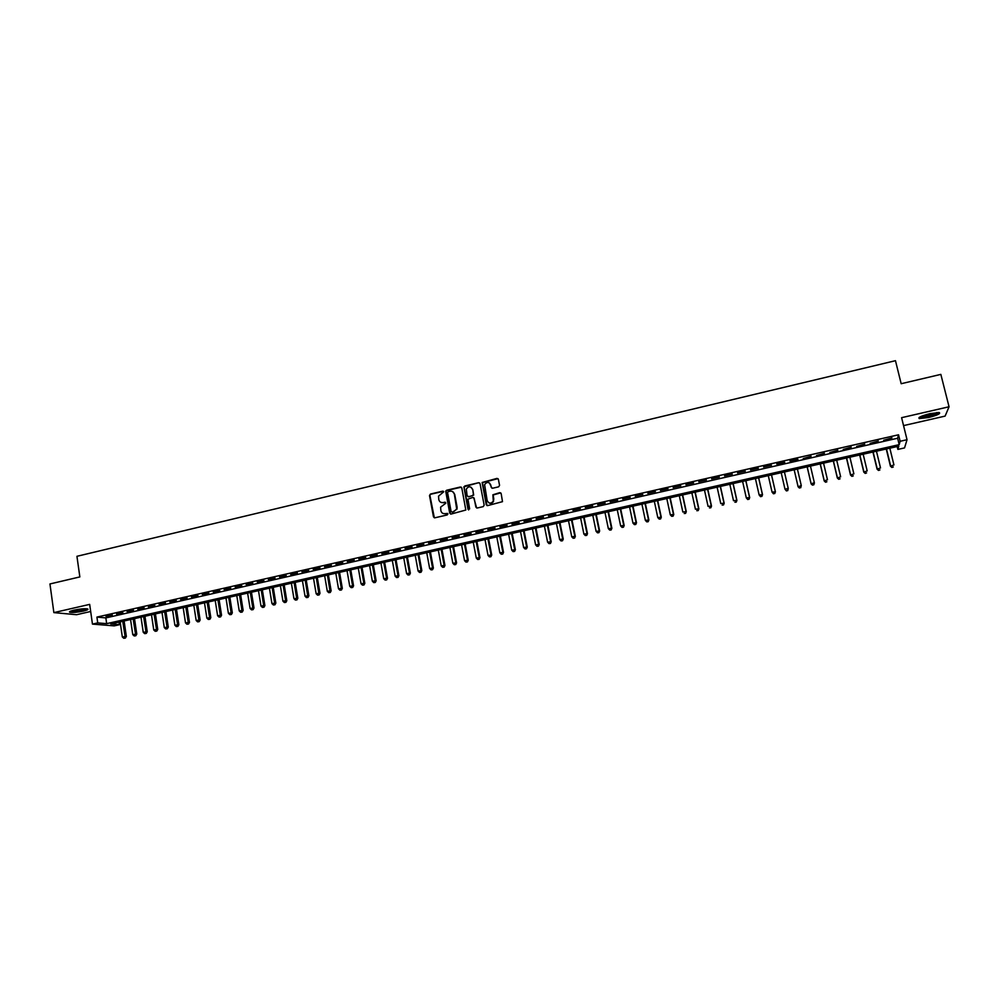 <?xml version="1.0" encoding="UTF-8"?>
<svg xmlns="http://www.w3.org/2000/svg" width="999" height="999" viewBox="0 0 999 999"><rect width="100%" height="100%" fill="white"/><g stroke="black" fill="none" stroke-linecap="round" stroke-linejoin="round"><path stroke-width="1.5" d="M443.731 491.795L442.769 491.146L430.444 494.055L429.508 495.504L433.479 516.883L434.865 517.807L447.227 514.947L447.889 513.923L445.317 513.648C443.007 513.936 441.533 512.962 440.871 510.701L440.596 507.167L445.791 503.234L444.842 502.197L443.231 502.572C440.934 502.872 439.46 501.885 438.811 499.637L438.524 496.178L443.731 491.795M443.456 491.321L430.794 494.218L429.857 495.179L434.34 517.807M447.577 513.424L445.317 513.648M445.517 502.347L443.231 502.572M929.982 413.648C921.315 415.896 917.744 417.545 919.28 418.581L928.583 417.507C937.224 415.284 940.808 413.636 939.31 412.562L929.982 413.648M74.013 610.152C70.08 611.113 68.706 611.838 69.893 612.312C72.827 612.737 77.335 612.325 83.441 611.076C87.388 610.114 88.761 609.39 87.575 608.903C84.665 608.478 80.145 608.891 74.013 610.152M498.601 486.838L499.562 485.364L498.376 479.32L496.965 478.396L482.142 482.48L486.238 504.682L487.649 505.606L502.497 501.66L501.161 493.568L499.737 492.644L492.882 494.792L493.294 501.111C490.934 503.933 488.886 503.758 487.175 500.611L484.602 484.602C486.925 481.643 488.973 481.768 490.759 484.952L491.221 487.312L492.632 488.236L498.601 486.838M900.136 441.283L907.03 439.722L904.545 447.914L897.876 449.413L898.775 446.178L110.752 623.988L119.368 624.712L114.223 625.874L92.457 624.1L97.74 622.901L106.668 623.651L899.2 444.642L900.136 441.283L898.538 434.79L96.915 617.095L97.74 622.901M92.457 624.1L89.673 604.383L53.871 612.612L49.95 583.953L79.845 576.923L76.935 556.306L895.466 360.689L901.173 383.716L940.846 374.388L949.05 406.768L901.597 417.682L907.03 439.722M461.788 487.924L460.389 487L446.628 490.247L445.704 491.158L449.712 513.124L451.111 514.048L465.821 510.039L461.788 487.924M464.785 485.976L478.621 482.717L480.032 483.628L484.165 505.157L483.216 506.63L477.26 508.004L475.861 507.08L474.188 498.351L472.789 497.427L467.944 499.163L469.63 508.891L467.994 509.278L463.873 486.825L478.621 482.717M903.546 425.611L945.129 416.096L949.05 406.768M53.871 612.612L76.573 614.71L90.672 611.488M112.313 614.984L105.994 616.42L112.313 614.984M122.877 612.574L116.533 614.023L122.877 612.574M133.479 610.164L127.11 611.613L133.479 610.164M144.131 607.754L137.737 609.203L144.131 607.754M154.808 605.319L148.389 606.78L154.808 605.319M165.534 602.884L159.091 604.345L165.534 602.884M176.299 600.436L169.842 601.91L176.299 600.436M187.1 597.989L180.619 599.462L187.1 597.989M197.952 595.529L191.433 597.002L197.952 595.529M208.841 593.056L202.298 594.53L208.841 593.056M219.768 590.571L213.212 592.057L219.768 590.571M230.744 588.074L224.151 589.572L230.744 588.074M241.746 585.576L235.14 587.075L241.746 585.576M252.809 583.066L246.166 584.565L252.809 583.066M263.898 580.544L257.243 582.055L263.898 580.544M275.037 578.009L268.344 579.532L275.037 578.009M286.214 575.474L279.508 576.997L286.214 575.474M297.44 572.927L290.697 574.45L297.44 572.927M308.703 570.367L301.948 571.903L308.703 570.367M320.017 567.794L313.224 569.33L320.017 567.794M331.368 565.209L324.55 566.758L331.368 565.209M342.769 562.624L335.926 564.185L342.769 562.624M354.208 560.027L347.34 561.588L354.208 560.027M365.696 557.417L358.803 558.978L365.696 557.417M377.235 554.795L370.304 556.368L377.235 554.795M388.811 552.172L381.855 553.746L388.811 552.172M400.424 549.525L393.444 551.111L400.424 549.525M412.1 546.878L405.094 548.463L412.1 546.878M423.801 544.218L416.77 545.816L423.801 544.218M435.564 541.545L428.509 543.144L435.564 541.545M447.365 538.861L440.284 540.471L447.365 538.861M459.215 536.176L452.11 537.787L459.215 536.176M471.116 533.466L463.973 535.089L471.116 533.466M483.066 530.756L475.886 532.38L483.066 530.756M495.054 528.034L487.849 529.67L495.054 528.034M507.092 525.299L499.862 526.935L507.092 525.299M519.18 522.552L511.925 524.2L519.18 522.552M531.318 519.792L524.038 521.453L531.318 519.792M543.506 517.02L536.188 518.681L543.506 517.02M555.744 514.248L548.389 515.909L555.744 514.248M568.019 511.451L560.651 513.124L568.019 511.451M580.357 508.653L572.951 510.339L580.357 508.653M592.732 505.844L585.302 507.529L592.732 505.844M605.169 503.021L597.702 504.707L605.169 503.021M617.644 500.174L610.152 501.885L617.644 500.174M630.182 497.327L622.652 499.038L630.182 497.327M642.769 494.48L635.214 496.191L642.769 494.48M655.394 491.608L647.814 493.331L655.394 491.608M668.081 488.723L660.464 490.459L668.081 488.723M680.819 485.826L673.176 487.562L680.819 485.826M693.618 482.929L685.938 484.665L693.618 482.929M706.455 480.007L698.751 481.755L706.455 480.007M719.355 477.072L711.613 478.833L719.355 477.072M732.304 474.138L724.525 475.899L732.304 474.138M745.304 471.178L737.499 472.952L745.304 471.178M758.353 468.219L750.524 469.992L758.353 468.219M771.465 465.234L763.598 467.02L771.465 465.234M784.64 462.25L776.735 464.036L784.739 462.749M797.851 459.24L789.909 461.051L797.939 459.752M811.126 456.231L803.221 458.553L811.126 456.231M824.462 453.196L816.495 455.544L824.462 453.196M837.849 450.162L829.807 452.522L837.849 450.162M851.285 447.102L843.193 449.475L851.285 447.102M864.784 444.043L856.63 446.428L864.784 444.043M878.346 440.959L870.117 443.369L878.346 440.959M96.915 617.095L105.844 617.906L897.626 438.236L898.538 434.79M883.665 440.284L891.957 437.862L883.665 440.284M897.177 446.541L897.876 449.413M118.993 622.14L119.368 624.712M105.844 617.906L106.668 623.651M897.626 438.236L899.2 444.642M441.034 502.41L443.568 502.734M443.181 513.511L445.641 513.798M461.351 487.2L446.965 490.409L446.041 491.321L450.549 514.048M448.226 491.608L447.564 492.619L451.098 511.438L452.072 512.087L453.771 511.688L456.68 508.953L454.358 494.13C453.696 491.883 452.222 490.909 449.912 491.208L448.226 491.608M452.572 491.583L454.695 494.305L457.117 507.155L457.005 509.115L452.41 512.237M479.607 482.929L478.933 482.892M473.726 497.614L476.648 507.979M465.097 486.138L464.16 487.612L468.606 509.927M472.452 489.298C470.604 486.076 468.543 486.014 466.296 489.11L467.132 495.754L468.531 496.665L472.465 495.754L473.414 494.28L472.764 489.473L471.053 487.225M467.907 496.64L468.531 496.665M472.764 489.473L473.676 495.104L468.843 496.828M489.423 482.929L491.933 488.186M488.948 502.884C490.921 503.758 492.47 503.209 493.593 501.261L493.506 499.138M500.736 492.869L493.181 494.955L493.806 499.3M497.989 478.633L482.455 482.654L487 505.569M120.142 621.878L122.328 636.937L126.349 636.45L124.101 620.978M124.8 638.049L123.751 638.274L125.362 638.086L122.74 621.291M123.751 638.274L122.328 636.937M126.349 636.45L125.362 638.086M86.551 608.753L82.68 610.102C76.96 611.263 72.977 611.588 70.742 611.088M72.178 610.614L85.052 608.716M69.98 611.438C73.014 611.8 77.447 611.376 83.279 610.164L87.375 608.853M938.236 412.462C937.961 414.036 924.4 417.732 920.791 417.232L919.917 416.983M921.153 416.383L921.24 416.396C926.76 416.133 931.967 414.847 936.862 412.512M919.055 417.545L919.567 417.619C927.01 417.195 933.578 415.509 939.272 412.55M130.557 619.53L132.767 634.615L136.776 634.128L134.503 618.631M135.227 635.726L134.191 635.951L135.789 635.764L133.167 618.943M134.191 635.951L132.767 634.615M136.776 634.128L135.789 635.764M140.996 617.17L143.232 632.28L147.24 631.805L144.942 616.283M145.704 633.391L144.655 633.628L146.254 633.428L143.619 616.583M144.655 633.628L143.232 632.28M147.24 631.805L146.254 633.428M151.486 614.797L153.746 629.932L157.742 629.457L155.419 613.91M156.219 631.056L155.17 631.281L156.768 631.093L154.108 614.21M155.17 631.281L153.746 629.932M157.742 629.457L156.768 631.093M162.013 612.424L164.286 627.584L168.282 627.11L165.934 611.538M166.771 628.708L165.709 628.933L167.308 628.746L164.648 611.838M165.709 628.933L164.286 627.584M168.282 627.11L167.308 628.746M172.577 610.039L174.875 625.224L178.858 624.75L176.486 609.165M177.36 626.348L176.299 626.585L177.884 626.398L175.225 609.452M176.299 626.585L174.875 625.224M178.858 624.75L177.884 626.398M183.179 607.654L185.502 622.852L189.473 622.389L187.075 606.768M187.987 623.975L186.925 624.213L188.511 624.025L185.826 607.055M186.925 624.213L185.502 622.852M189.473 622.389L188.511 624.025M193.818 605.257L196.166 620.479L200.125 620.017L197.702 604.37M198.651 621.603L197.59 621.84L199.176 621.653L196.478 604.645M197.59 621.84L196.166 620.479M200.125 620.017L199.176 621.653M204.495 602.847L206.868 618.094L210.814 617.632L208.379 601.972M209.365 619.218L208.292 619.455L209.865 619.268L207.168 602.235M208.292 619.455L206.868 618.094M210.814 617.632L209.865 619.268M215.21 600.424L217.607 615.696L221.553 615.234L219.081 599.55M220.105 616.833L219.031 617.07L220.617 616.883L217.907 599.812M219.031 617.07L217.607 615.696M221.553 615.234L220.617 616.883M225.974 597.989L228.396 613.299L232.33 612.837L229.832 597.127M230.894 614.422L229.82 614.672L231.393 614.485L228.671 597.39M229.82 614.672L228.396 613.299M232.33 612.837L231.393 614.485M236.775 595.554L239.223 610.876L243.144 610.426L240.622 594.692M241.721 612.012L240.647 612.262L242.208 612.075L239.485 594.942M240.647 612.262L239.223 610.876M243.144 610.426L242.208 612.075M247.615 593.106L250.087 608.453L253.996 608.004L251.448 592.245M252.597 609.59L251.511 609.84L253.072 609.652L250.337 592.494M251.511 609.84L250.087 608.453M253.996 608.004L253.072 609.652M258.491 590.659L260.989 606.031L264.897 605.581L262.325 589.797M263.511 607.167L262.412 607.404L263.973 607.23L261.226 590.047M262.412 607.404L260.989 606.031M264.897 605.581L263.973 607.23M269.418 588.186L271.94 603.583L275.836 603.146L273.239 587.337M274.45 604.732L273.364 604.969L274.912 604.795L272.153 587.574M273.364 604.969L271.94 603.583M275.836 603.146L274.912 604.795M280.382 585.714L282.929 601.136L286.813 600.699L284.191 584.865M285.452 602.285L284.34 602.522L285.901 602.347L283.129 585.102M284.34 602.522L282.929 601.136M286.813 600.699L285.901 602.347M291.383 583.241L293.956 598.676L297.827 598.239L295.18 582.38M296.478 599.825L295.379 600.074L296.928 599.899L294.143 582.617M295.379 600.074L293.956 598.676M297.827 598.239L296.928 599.899M302.435 580.744L305.032 596.216L308.891 595.779L306.206 579.895M307.555 597.365L306.443 597.602L307.992 597.427L305.195 580.119M306.443 597.602L305.032 596.216M308.891 595.779L307.992 597.427M313.511 578.246L316.146 593.731L319.992 593.306L317.282 577.385M318.669 594.88L317.557 595.129L319.106 594.954L316.296 577.609M317.557 595.129L316.146 593.731M319.992 593.306L319.106 594.954M324.65 575.736L327.297 591.246L331.144 590.821L328.409 574.887M329.832 592.407L328.708 592.644L330.244 592.482L327.435 575.099M328.708 592.644L327.297 591.246M331.144 590.821L330.244 592.482M335.814 573.214L338.499 588.748L342.32 588.324L339.56 572.365M341.034 589.909L339.91 590.159L341.446 589.984L341.308 588.124L338.611 572.577M339.91 590.159L338.499 588.748M342.32 588.324L341.446 589.984M347.028 570.679L349.737 586.251L353.559 585.826L350.774 569.83M352.272 587.4L351.149 587.649L352.684 587.487L352.56 585.614L349.837 570.042M351.149 587.649L349.737 586.251M353.559 585.826L352.684 587.487M358.291 568.144L361.026 583.728L364.822 583.316L362.013 567.295M363.561 584.89L362.437 585.139L363.961 584.977L363.848 583.104L361.114 567.507M362.437 585.139L361.026 583.728M364.822 583.316L363.961 584.977M369.593 565.584L372.352 581.206L376.148 580.794L373.301 564.747M374.9 582.367L373.763 582.617L375.274 582.454L375.187 580.569L372.415 564.947M373.763 582.617L372.352 581.206M376.148 580.794L375.274 582.454M380.931 563.024L383.716 578.671L387.5 578.259L384.627 562.2M386.263 579.832L385.127 580.094L386.638 579.919L386.563 578.034L383.766 562.387M385.127 580.094L383.716 578.671M387.5 578.259L386.638 579.919M392.32 560.464L395.129 576.123L398.901 575.724L396.004 559.627M397.689 577.297L396.541 577.547L398.052 577.385L397.989 575.486L395.167 559.815M396.541 577.547L395.129 576.123M398.901 575.724L398.052 577.385M403.746 557.879L406.593 573.576L410.352 573.164L407.417 557.055M409.14 574.75L408.004 574.999L409.503 574.837L409.453 572.939L406.605 557.23M408.004 574.999L406.593 573.576M410.352 573.164L409.503 574.837M415.222 555.294L418.094 571.016L421.84 570.604L418.881 554.47M420.654 572.177L419.505 572.439L421.004 572.277L420.966 570.367L418.094 554.645M419.505 572.439L418.094 571.016M421.84 570.604L421.004 572.277M426.735 552.697L429.632 568.431L433.379 568.031L430.394 551.873M432.205 569.617L431.044 569.867L432.542 569.705L432.53 567.794L429.62 552.047M431.044 569.867L429.632 568.431M433.379 568.031L432.542 569.705M438.299 550.087L441.221 565.859L444.955 565.459L441.945 549.263M443.793 567.032L442.632 567.295L444.13 567.132L444.13 565.209L441.196 549.425M442.632 567.295L441.221 565.859M444.955 565.459L444.13 567.132M449.912 547.464L452.859 563.261L456.58 562.862L453.534 546.653M455.432 564.435L454.27 564.697L455.756 564.547L455.781 562.612L452.809 546.815M454.27 564.697L452.859 563.261M456.58 562.862L455.756 564.547M461.563 544.842L464.547 560.651L468.244 560.264L465.172 544.018M467.12 561.838L465.946 562.1L467.432 561.938L467.47 560.002L464.473 544.18M465.946 562.1L464.547 560.651M468.244 560.264L467.432 561.938M473.251 542.195L476.273 558.041L479.957 557.654L476.86 541.383M478.846 559.228L477.672 559.49L479.145 559.328L479.208 557.392L476.186 541.533M477.672 559.49L476.273 558.041M479.957 557.654L479.145 559.328M485.002 539.547L488.036 555.419L491.72 555.032L488.586 538.736M490.621 556.605L489.448 556.868L490.921 556.718L490.984 554.757L487.937 538.886M489.448 556.868L488.036 555.419M491.72 555.032L490.921 556.718M496.79 536.888L499.862 552.784L503.521 552.41L500.362 536.076M502.447 553.97L501.261 554.233L502.734 554.083L502.822 552.122L499.737 536.226M501.261 554.233L499.862 552.784M503.521 552.41L502.734 554.083M508.616 534.215L511.725 550.137L515.372 549.762L512.187 533.416M514.31 551.336L513.124 551.598L514.585 551.448L514.697 549.475L511.588 533.553M513.124 551.598L511.725 550.137M515.372 549.762L514.585 551.448M520.504 531.53L523.626 547.477L527.272 547.115L524.05 530.731M526.223 548.676L525.037 548.951L526.485 548.801L526.61 546.815L523.476 530.869M525.037 548.951L523.626 547.477M527.272 547.115L526.485 548.801M532.43 528.846L535.589 544.817L539.223 544.455L535.963 528.046M538.186 546.016L536.987 546.278L538.449 546.141L538.586 544.155L535.414 528.171M536.987 546.278L535.589 544.817M539.223 544.455L538.449 546.141M544.405 526.148L547.589 542.145L551.211 541.783L547.927 525.349M550.199 543.344L549 543.606L550.437 543.468L550.599 541.47L547.402 525.462M549 543.606L547.589 542.145M551.211 541.783L550.437 543.468M556.431 523.426L559.64 539.46L563.249 539.098L559.939 522.639M562.25 540.659L561.051 540.934L562.487 540.784L562.662 538.786L559.44 522.752M561.051 540.934L559.64 539.46M563.249 539.098L562.487 540.784M568.493 520.704L571.74 536.763L575.337 536.401L571.99 519.917M574.35 537.962L573.139 538.236L574.575 538.086L574.775 536.088L571.515 520.029M573.139 538.236L571.74 536.763M575.337 536.401L574.575 538.086M580.606 517.969L583.891 534.053L587.474 533.703L584.09 517.182M586.513 535.264L585.289 535.526L586.725 535.389L586.937 533.366L583.653 517.282M585.289 535.526L583.891 534.053M587.474 533.703L586.725 535.389M592.782 515.222L596.091 531.331L599.65 530.981L596.241 514.448M598.701 532.542L597.489 532.817L598.913 532.679L599.138 530.656L595.829 514.535M597.489 532.817L596.091 531.331M599.65 530.981L598.913 532.679M604.994 512.475L608.329 528.608L611.875 528.259L608.441 511.688M610.951 529.82L609.727 530.094L611.151 529.957L611.4 527.922L608.054 511.775M609.727 530.094L608.329 528.608M611.875 528.259L611.151 529.957M617.245 509.702L620.629 525.861L624.163 525.524L620.691 508.928M623.251 527.085L622.015 527.36L623.438 527.222L623.701 525.174L620.317 509.015M622.015 527.36L620.629 525.861M624.163 525.524L623.438 527.222M629.557 506.93L632.966 523.114L636.488 522.777L632.979 506.156M635.601 524.338L634.365 524.612L635.764 524.475L636.063 522.427L632.642 506.231M634.365 524.612L632.966 523.114M636.488 522.777L635.764 524.475M641.92 504.133L645.354 520.354L648.863 520.017L645.329 503.371M647.989 521.578L646.753 521.853L648.151 521.715L648.463 519.655L645.017 503.434M646.753 521.853L645.354 520.354M648.863 520.017L648.151 521.715M654.333 501.336L657.792 517.582L661.288 517.245L657.717 500.574M660.439 518.806L659.19 519.08L660.589 518.943L660.913 516.883L657.442 500.636M659.19 519.08L657.792 517.582M661.288 517.245L660.589 518.943M666.783 498.526L670.292 514.797L673.763 514.473L670.167 497.764M672.926 516.021L671.678 516.296L673.076 516.171L673.413 514.098L669.904 497.827M671.678 516.296L670.292 514.797M673.763 514.473L673.076 516.171M679.295 495.704L682.829 512L686.288 511.675L682.654 494.942M685.476 513.224L684.215 513.511L685.601 513.374L685.976 511.301L682.429 494.992M686.288 511.675L685.601 513.374M691.857 492.869L695.416 509.19L698.875 508.878L695.204 492.12M698.064 510.427L696.803 510.701L698.189 510.576L698.576 508.491L695.004 492.157M698.875 508.878L698.189 510.576M704.457 490.022L708.066 506.368L711.5 506.056L707.791 489.273M710.714 507.604L709.452 507.892L710.826 507.767L711.226 505.669L707.617 489.31M711.5 506.056L710.826 507.767M717.12 487.175L720.754 503.546L724.175 503.234L720.441 486.426M723.413 504.782L722.14 505.069L723.513 504.945L723.938 502.834L720.291 486.451M724.175 503.234L723.513 504.945M729.832 484.303L733.503 500.699L736.912 500.399L733.141 483.553M736.163 501.948L734.889 502.222L736.251 502.11L736.7 499.987L733.016 483.578M736.912 500.399L736.251 502.11M742.594 481.418L746.29 497.852L749.687 497.552L745.878 480.681M748.963 499.1L747.677 499.375L749.038 499.263L749.5 497.14L745.791 480.694M747.751 499.55L746.29 497.852L747.677 499.375M749.687 497.552L749.038 499.263M755.406 478.533L759.14 494.98L762.524 494.692L758.678 477.797M761.812 496.228L760.526 496.515L761.875 496.403L762.362 494.268L758.628 477.809M760.589 496.69L759.14 494.98L760.526 496.515M762.524 494.692L761.875 496.403M768.281 475.624L772.052 492.107L775.411 491.82L771.528 474.887M774.725 493.356L773.426 493.643L774.774 493.531L775.274 491.383L771.503 474.9M773.476 493.818L772.052 492.107L773.426 493.643M775.411 491.82L774.774 493.531M781.193 472.714L785.002 489.223L788.248 488.499L784.44 471.978M786.425 490.934L785.002 489.223L786.425 490.934L787.674 490.472L786.375 490.759M787.674 490.472L788.248 488.499L787.724 490.646M799.387 487.874L800.686 487.574L799.387 487.874L798.001 486.326L794.168 469.78L798.089 486.763L801.273 485.589L797.427 469.055M800.686 487.574L801.273 485.589L800.723 487.762M799.412 488.049L798.089 486.763M807.142 466.858L811.113 483.866L814.347 482.679L810.464 466.108M807.192 466.845L811.063 483.416L812.462 485.139L813.76 484.665L812.449 484.965M813.76 484.665L814.385 483.129L813.773 484.852M812.462 485.139L811.113 483.866M820.191 463.911L824.2 480.944L827.472 479.757L823.551 463.149M820.279 463.898L824.187 480.482L825.561 482.23L826.872 481.755L825.561 482.042M825.561 482.23L824.2 480.944M833.291 460.951L837.337 478.022L840.646 476.81L836.7 460.189M833.403 460.926L837.349 477.547L838.723 479.295L840.047 478.821L838.723 479.108M838.723 479.295L837.337 478.022M846.453 457.992L850.536 475.074L853.883 473.863L849.899 457.205M846.59 457.954L850.574 474.6L851.935 476.361L853.271 475.874L851.947 476.173M851.935 476.361L850.536 475.074M859.664 455.007L863.785 472.127L867.182 470.904L863.161 454.22M859.839 454.97L863.848 471.64L865.196 473.401L866.558 472.914L865.221 473.214M865.196 473.401L863.785 472.127M872.926 452.01L877.085 469.168L880.519 467.932L876.46 451.211M873.138 451.96L877.184 468.668L878.508 470.442L879.894 469.942L878.558 470.242M878.508 470.442L877.085 469.168M886.25 449.013L890.434 466.183L893.93 464.935L889.834 448.201M886.488 448.951L890.571 465.684L891.882 467.457L893.281 466.97L891.945 467.27M891.882 467.457L890.434 466.183"/></g></svg>
